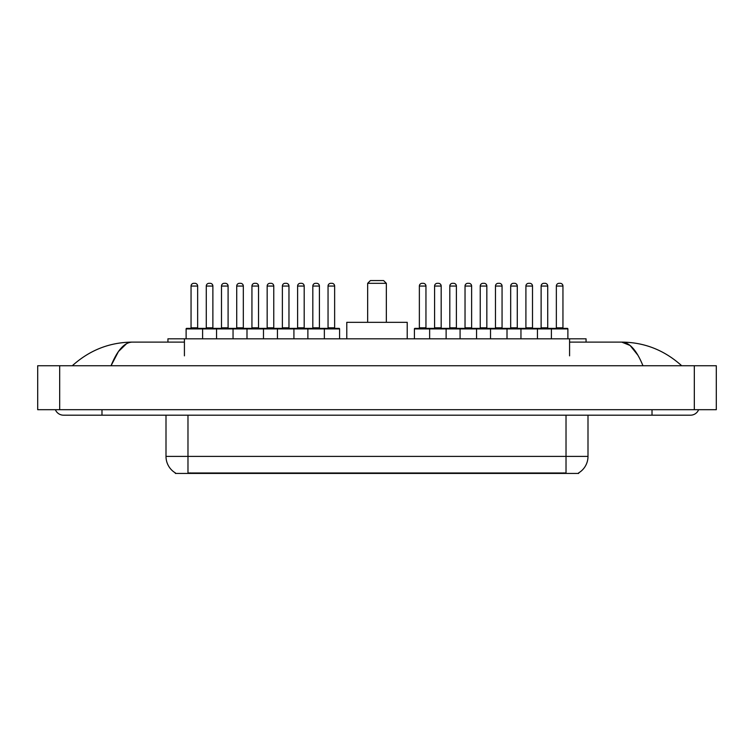 <?xml version="1.0" encoding="UTF-8"?>
<svg xmlns="http://www.w3.org/2000/svg" width="754" height="754" viewBox="0 0 754 754"><rect width="100%" height="100%" fill="white"/><g stroke="black" fill="none" stroke-linecap="round" stroke-linejoin="round"><path stroke-width="1.13" d="M167.935 342.109L167.935 338.81L586.065 338.81L586.065 342.109M578.657 472.89L578.657 473.437L175.343 473.437L175.343 472.89M101.988 409.695L101.988 415.19L690.476 415.19A8.794 8.794 0 0 0 698.628 409.695A8.794 8.794 0 0 1 690.476 415.19A8.794 8.794 0 0 0 698.628 409.695A8.794 8.794 0 0 1 690.476 415.19M55.372 409.695A8.794 8.794 0 0 0 63.525 415.19A8.794 8.794 0 0 1 55.372 409.695A8.794 8.794 0 0 0 63.525 415.19L101.988 415.19M642.955 365.737C636.649 350.224 629.571 342.344 621.711 342.109L569.581 342.109M184.419 342.109L132.289 342.109C124.429 342.344 117.351 350.224 111.045 365.737L118.444 351.534L126.578 343.654M59.679 365.737L716.3 365.737L716.3 409.695L37.7 409.695L37.7 365.737L59.679 365.737L59.679 409.695M716.3 365.737L716.3 409.695M679.816 364.041L681.682 365.737C664.387 350.158 644.397 342.288 621.711 342.109L630.08 345.464L637.922 355.238M74.184 364.041L72.318 365.737C89.528 350.195 109.519 342.316 132.289 342.109M175.503 472.994A19.227 19.227 0 0 1 166.003 456.396L187.982 456.396L187.982 472.994L566.018 472.994L566.018 456.396L587.997 456.396L587.997 415.19M166.003 456.396L166.003 415.19M578.497 472.994A19.227 19.227 0 0 0 587.997 456.396M324.361 338.81L324.361 328.923A0.547 0.547 0 0 0 323.815 328.367L339.027 328.367A0.547 0.547 0 0 1 339.583 328.923L186.115 328.923A0.547 0.547 0 0 1 186.662 328.367L217.265 328.367M202.6 338.81L202.6 328.923A0.547 0.547 0 0 0 202.044 328.367M197.652 286.058L191.054 286.058A2.743 2.743 0 0 1 193.806 283.316L194.909 283.316A2.743 2.743 0 0 1 197.652 286.058L197.652 327.82A0.547 0.547 0 0 0 198.198 328.367M191.054 286.058L191.054 327.82A0.547 0.547 0 0 1 190.508 328.367M194.909 283.316L193.806 283.316M186.115 328.923L186.115 338.81M216.558 338.81L216.558 328.923A0.547 0.547 0 0 1 217.105 328.367L247.708 328.367M233.043 338.81L233.043 328.923A0.547 0.547 0 0 0 232.486 328.367M228.094 286.058L221.497 286.058A2.743 2.743 0 0 1 224.249 283.316L225.342 283.316A2.743 2.743 0 0 1 228.094 286.058L228.094 327.82A0.547 0.547 0 0 0 228.641 328.367M221.497 286.058L221.497 327.82A0.547 0.547 0 0 1 220.95 328.367M225.342 283.316L224.249 283.316M246.992 338.81L246.992 328.923A0.547 0.547 0 0 1 247.548 328.367L278.151 328.367M263.476 338.81L263.476 328.923A0.547 0.547 0 0 0 262.929 328.367M258.537 286.058L251.94 286.058A2.743 2.743 0 0 1 254.692 283.316L255.785 283.316A2.743 2.743 0 0 1 258.537 286.058L258.537 327.82A0.547 0.547 0 0 0 259.084 328.367M251.94 286.058L251.94 327.82A0.547 0.547 0 0 1 251.393 328.367M255.785 283.316L254.692 283.316M277.434 338.81L277.434 328.923A0.547 0.547 0 0 1 277.981 328.367L323.815 328.367M293.919 338.81L293.919 328.923A0.547 0.547 0 0 0 293.372 328.367M288.971 286.058L282.382 286.058A2.743 2.743 0 0 1 285.125 283.316L286.228 283.316A2.743 2.743 0 0 1 288.971 286.058L288.971 327.82A0.547 0.547 0 0 0 289.527 328.367M282.382 286.058L282.382 327.82A0.547 0.547 0 0 1 281.836 328.367M286.228 283.316L285.125 283.316M307.877 338.81L307.877 328.923A0.547 0.547 0 0 1 308.424 328.367M319.413 286.058L312.825 286.058A2.743 2.743 0 0 1 315.568 283.316L316.671 283.316A2.743 2.743 0 0 1 319.413 286.058L319.413 327.82A0.547 0.547 0 0 0 319.969 328.367M312.825 286.058L312.825 327.82A0.547 0.547 0 0 1 312.269 328.367M551.4 338.81L551.4 328.923A0.547 0.547 0 0 1 551.956 328.367L567.338 328.367A0.547 0.547 0 0 1 567.885 328.923L429.639 328.923A0.547 0.547 0 0 1 430.185 328.367L491.231 328.367M446.123 338.81L446.123 328.923A0.547 0.547 0 0 0 445.576 328.367M441.175 286.058L434.587 286.058A2.743 2.743 0 0 1 437.329 283.316L438.432 283.316A2.743 2.743 0 0 1 441.175 286.058L441.175 327.82A0.547 0.547 0 0 0 441.731 328.367M434.587 286.058L434.587 327.82A0.547 0.547 0 0 1 434.031 328.367M438.432 283.316L437.329 283.316M430.185 328.367L414.973 328.367A0.547 0.547 0 0 0 414.417 328.923L429.639 328.923L429.639 338.81M460.081 338.81L460.081 328.923A0.547 0.547 0 0 1 460.628 328.367M476.566 338.81L476.566 328.923A0.547 0.547 0 0 0 476.019 328.367M471.618 286.058L465.029 286.058A2.743 2.743 0 0 1 467.772 283.316L468.875 283.316A2.743 2.743 0 0 1 471.618 286.058L471.618 327.82A0.547 0.547 0 0 0 472.164 328.367M465.029 286.058L465.029 327.82A0.547 0.547 0 0 1 464.473 328.367M468.875 283.316L467.772 283.316M490.524 338.81L490.524 328.923A0.547 0.547 0 0 1 491.071 328.367L521.674 328.367M507.008 338.81L507.008 328.923A0.547 0.547 0 0 0 506.452 328.367M502.06 286.058L495.463 286.058A2.743 2.743 0 0 1 498.215 283.316L499.308 283.316A2.743 2.743 0 0 1 502.06 286.058L502.06 327.82A0.547 0.547 0 0 0 502.607 328.367M495.463 286.058L495.463 327.82A0.547 0.547 0 0 1 494.916 328.367M499.308 283.316L498.215 283.316M520.957 338.81L520.957 328.923A0.547 0.547 0 0 1 521.514 328.367L552.116 328.367M537.442 338.81L537.442 328.923A0.547 0.547 0 0 0 536.895 328.367M532.503 286.058L525.906 286.058A2.743 2.743 0 0 1 528.658 283.316L529.751 283.316A2.743 2.743 0 0 1 532.503 286.058L532.503 327.82A0.547 0.547 0 0 0 533.05 328.367M525.906 286.058L525.906 327.82A0.547 0.547 0 0 1 525.359 328.367M529.751 283.316L528.658 283.316M562.946 286.058L556.348 286.058A2.743 2.743 0 0 1 559.091 283.316L560.194 283.316A2.743 2.743 0 0 1 562.946 286.058L562.946 327.82A0.547 0.547 0 0 0 563.492 328.367M556.348 286.058L556.348 327.82A0.547 0.547 0 0 1 555.802 328.367M560.194 283.316L559.091 283.316M567.885 328.923L567.885 338.81M206.276 286.058A2.743 2.743 0 0 1 209.028 283.316L210.121 283.316A2.743 2.743 0 0 1 212.873 286.058L206.276 286.058L206.276 327.82A0.547 0.547 0 0 1 205.729 328.367M212.873 286.058L212.873 327.82A0.547 0.547 0 0 0 213.42 328.367M210.121 283.316L209.028 283.316M236.718 286.058A2.743 2.743 0 0 1 239.47 283.316L240.564 283.316A2.743 2.743 0 0 1 243.316 286.058L236.718 286.058L236.718 327.82A0.547 0.547 0 0 1 236.172 328.367M243.316 286.058L243.316 327.82A0.547 0.547 0 0 0 243.862 328.367M240.564 283.316L239.47 283.316M267.161 286.058A2.743 2.743 0 0 1 269.904 283.316L271.006 283.316A2.743 2.743 0 0 1 273.759 286.058L267.161 286.058L267.161 327.82A0.547 0.547 0 0 1 266.614 328.367M273.759 286.058L273.759 327.82A0.547 0.547 0 0 0 274.305 328.367M271.006 283.316L269.904 283.316M297.604 286.058A2.743 2.743 0 0 1 300.346 283.316L301.449 283.316A2.743 2.743 0 0 1 304.192 286.058L297.604 286.058L297.604 327.82A0.547 0.547 0 0 1 297.048 328.367M304.192 286.058L304.192 327.82A0.547 0.547 0 0 0 304.748 328.367M301.449 283.316L300.346 283.316M328.047 286.058A2.743 2.743 0 0 1 330.789 283.316L331.892 283.316A2.743 2.743 0 0 1 334.635 286.058L328.047 286.058L328.047 327.82A0.547 0.547 0 0 1 327.49 328.367M334.635 286.058L334.635 327.82A0.547 0.547 0 0 0 335.181 328.367M339.583 328.923L339.583 338.81M331.892 283.316L330.789 283.316M419.365 286.058A2.743 2.743 0 0 1 422.108 283.316L423.211 283.316A2.743 2.743 0 0 1 425.953 286.058L419.365 286.058L419.365 327.82A0.547 0.547 0 0 1 418.819 328.367M425.953 286.058L425.953 327.82A0.547 0.547 0 0 0 426.51 328.367M414.417 328.923L414.417 338.81M423.211 283.316L422.108 283.316M449.808 286.058A2.743 2.743 0 0 1 452.551 283.316L453.654 283.316A2.743 2.743 0 0 1 456.396 286.058L449.808 286.058L449.808 327.82A0.547 0.547 0 0 1 449.252 328.367M456.396 286.058L456.396 327.82A0.547 0.547 0 0 0 456.952 328.367M453.654 283.316L452.551 283.316M480.241 286.058A2.743 2.743 0 0 1 482.994 283.316L484.096 283.316A2.743 2.743 0 0 1 486.839 286.058L480.241 286.058L480.241 327.82A0.547 0.547 0 0 1 479.695 328.367M486.839 286.058L486.839 327.82A0.547 0.547 0 0 0 487.386 328.367M484.096 283.316L482.994 283.316M510.684 286.058A2.743 2.743 0 0 1 513.436 283.316L514.53 283.316A2.743 2.743 0 0 1 517.282 286.058L510.684 286.058L510.684 327.82A0.547 0.547 0 0 1 510.138 328.367M517.282 286.058L517.282 327.82A0.547 0.547 0 0 0 517.828 328.367M514.53 283.316L513.436 283.316M541.127 286.058A2.743 2.743 0 0 1 543.879 283.316L544.972 283.316A2.743 2.743 0 0 1 547.724 286.058L541.127 286.058L541.127 327.82A0.547 0.547 0 0 1 540.58 328.367M547.724 286.058L547.724 327.82A0.547 0.547 0 0 0 548.271 328.367M544.972 283.316L543.879 283.316M367.66 283.316L386.34 283.316L383.598 280.563L370.402 280.563L367.66 283.316L367.66 322.326M386.34 283.316L386.34 322.326M407.217 338.81L407.217 322.326L346.783 322.326L346.783 338.81M563.822 473.437L563.822 472.89M190.178 473.437L190.178 472.89M184.419 355.841L184.419 338.81M569.581 355.841L569.581 338.81M652.012 409.695L652.012 415.19M694.321 365.737L694.321 409.695M187.982 415.19L187.982 456.396L566.018 456.396L566.018 415.19M191.054 327.82L197.652 327.82M221.497 327.82L228.094 327.82M251.94 327.82L258.537 327.82M282.382 327.82L288.971 327.82M312.825 327.82L319.413 327.82M434.587 327.82L441.175 327.82M465.029 327.82L471.618 327.82M495.463 327.82L502.06 327.82M525.906 327.82L532.503 327.82M556.348 327.82L562.946 327.82M206.276 327.82L212.873 327.82M236.718 327.82L243.316 327.82M267.161 327.82L273.759 327.82M297.604 327.82L304.192 327.82M328.047 327.82L334.635 327.82M419.365 327.82L425.953 327.82M449.808 327.82L456.396 327.82M480.241 327.82L486.839 327.82M510.684 327.82L517.282 327.82M541.127 327.82L547.724 327.82"/></g></svg>
